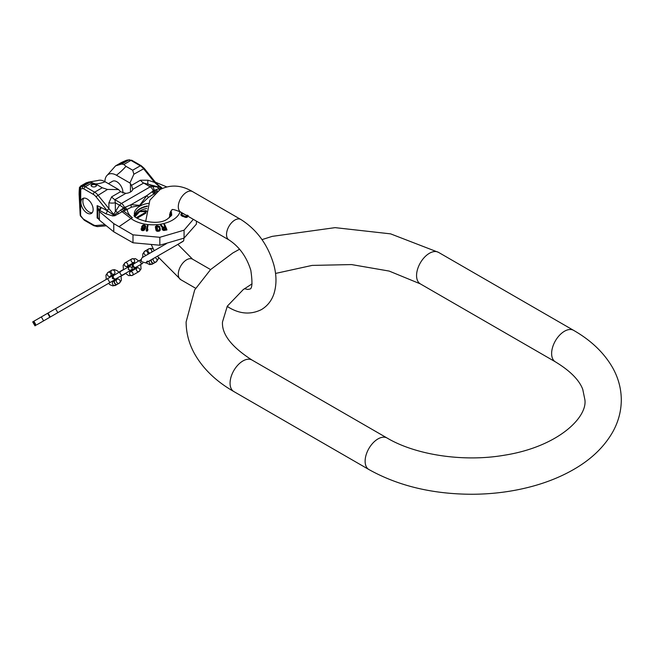 <?xml version="1.0" encoding="UTF-8"?>
<svg xmlns="http://www.w3.org/2000/svg" width="654" height="654" viewBox="0 0 654 654"><rect width="100%" height="100%" fill="white"/><g stroke="black" fill="none" stroke-linecap="round" stroke-linejoin="round"><path stroke-width="0.98" d="M50.383 316.937L116.208 278.939M39.641 323.141L50.08 317.116M36.967 324.686L43.597 320.861L41.325 316.92L114.736 274.533M55.557 308.704L57.83 312.645L62.743 309.808L43.597 320.861M49.892 317.223L47.619 313.282L49.892 317.223M121.121 276.102L125.633 273.495M129.328 271.361L136.449 267.249M113.33 281.383L112.602 281.016L114.139 280.133L105.474 285.136L108.49 283.395L110.15 284.85L112.995 285.921L117.311 284.343A2.273 1.856 60 0 0 117.418 284.269M118.848 272.162L123.361 269.554M127.056 267.421L134.847 262.924M34.973 325.839L32.7 321.899L41.325 316.92M115.259 280.272L116.968 279.291L115.259 280.272A2.273 1.856 60 0 0 114.793 283.166A2.273 1.856 60 0 0 117.54 284.212L119.355 283.157A2.273 1.856 60 0 0 119.829 280.264A2.273 1.856 60 0 0 117.082 279.217L116.976 278.228L115.137 279.291L112.374 278.53C112.292 276.209 112.815 275.113 113.951 275.252A2.044 1.668 60 0 0 115.995 278.792L122.821 274.86A2.044 1.668 60 0 1 120.777 271.312L126.713 267.887C130.637 266.816 126.369 265.467 131.797 267.314C132.451 268.72 131.92 269.816 130.22 270.584A2.044 1.668 -120 0 1 130.203 270.593M119.003 272.334L117.197 270.707L114.352 269.628L111.85 270.159L107.984 272.391A2.273 1.856 -120 0 1 110.73 273.437A2.273 1.856 -120 0 1 110.264 276.331L114.009 274.165A2.273 1.856 -120 0 1 111.335 272.98A2.273 1.856 -120 0 1 111.85 270.159A2.273 1.856 -120 0 1 114.597 271.206A2.273 1.856 -120 0 1 114.123 274.1L114.932 274.688M115.153 280.345A2.273 1.856 60 0 0 115.039 280.402L113.216 281.449L115.039 280.402A2.273 1.856 60 0 0 114.564 283.296A2.273 1.856 60 0 0 117.311 284.343L115.488 285.389A2.273 1.856 60 0 1 112.741 284.351A2.273 1.856 60 0 1 113.216 281.449L113.395 281.392M116.96 279.299A2.273 1.856 60 0 0 116.657 282.193A2.273 1.856 60 0 0 119.355 283.157L121.374 280.402L121.047 275.882L125.478 273.323L128.642 275.62L132.312 275.416A2.044 1.668 60 0 0 130.269 271.868L130.269 271.868A2.044 1.668 60 0 0 132.312 275.416L139.138 271.475A2.044 1.668 60 0 0 137.087 267.927L137.078 266.619L135.149 267.739L132.378 266.971C132.296 264.657 132.827 263.562 133.964 263.701A2.044 1.668 60 0 0 136.007 267.241L142.825 263.309A2.044 1.668 60 0 1 140.782 259.761L141.141 259.556M137.038 267.96L130.269 271.868L137.038 267.96A2.044 1.668 60 0 0 139.138 271.475L141.027 268.949L140.741 264.51L142.825 263.309M133.857 262.45L127.089 266.358L133.857 262.45A2.044 1.668 -120 0 1 131.863 258.87L125.037 262.81A2.044 1.668 -120 0 1 127.089 266.358A2.044 1.668 -120 0 1 125.037 262.81L123.148 265.336L123.434 269.775M125.037 262.81L131.863 258.87A2.044 1.668 -120 0 1 133.907 262.418L135.035 263.08M151.507 259.605A2.273 1.856 60 0 0 151.924 262.319A2.273 1.856 60 0 0 154.369 262.941L156.192 261.894A2.273 1.856 60 0 0 156.878 259.458A2.273 1.856 60 0 0 154.728 257.75M150.142 253.041A2.273 1.856 -120 0 1 148 251.332A2.273 1.856 -120 0 1 148.687 248.896L144.82 251.128A2.273 1.856 -120 0 1 147.273 251.749A2.273 1.856 -120 0 1 147.681 254.463M149.464 260.791A2.273 1.856 60 0 0 149.872 263.497A2.273 1.856 60 0 0 152.325 264.126L154.14 263.072A2.273 1.856 60 0 0 154.254 263.006M151.287 259.736A2.273 1.856 60 0 0 151.695 262.45A2.273 1.856 60 0 0 154.14 263.072L149.831 264.657L145.989 262.794M127.178 160.083A1.823 0.572 71 0 0 127.113 160.099A1.823 0.572 71 0 0 127.015 160.165A1.823 1.447 -98.6 0 1 127.432 160.017L131.83 160.295L141.215 165.715L144.297 168.43L155.333 182.164L154.557 182.392L147.992 180.202L140.455 180.202L131.577 185.327L132.729 189.374A8.003 4.619 0 0 1 125.821 193.363L120.54 191.704L118.595 189.546L107.485 189.456L102.261 187.763L95.574 183.905L89.5 181.935L86.287 182.777L80.646 186.03C79.069 189.268 79.723 183.284 79.109 194.271L79.109 194.271A1.823 1.046 180 0 1 79.118 194.181M105.032 224.714L95.925 225.532A7.276 4.202 60 0 1 93.359 224.837L83.974 219.425A3.638 2.101 60 0 1 82.6 218.174L80.753 215.763A1.823 1.046 0 0 1 80.229 215.109L80.107 188.017A1.823 1.79 -25.7 0 1 81.235 186.276L80.646 186.03M115.562 165.871L121.203 162.617L128.863 159.887L121.66 164.048L123.827 164.481L125.993 166.345A50.93 29.405 -60 0 1 116.445 175.231A16.334 9.426 60 0 0 107.411 175.043L115.562 165.871L121.66 164.048M80.107 188.017C79.494 186.88 79.159 188.998 79.118 194.369A1.823 1.046 180 0 1 79.109 194.271L80.107 213.85A1.823 0.875 174.9 0 0 80.123 213.915M80.107 213.776A1.823 0.875 174.9 0 0 80.107 213.85L80.229 215.182A1.823 0.875 174.9 0 1 80.229 215.109L79.118 194.369M129.279 159.739A1.823 1.447 81.4 0 0 128.863 159.887A5.461 3.147 60 0 1 130.923 160.385L140.299 165.805A9.099 5.248 60 0 1 143.52 168.658L154.557 182.392L160.9 188.05L153.943 190.437L146.905 195.546L139.662 205.348L131.086 204.677L123.573 207.964L114.36 214.929L113.624 214.357A1.823 0.875 127.3 0 0 113.232 214.798L107.207 210.702L95.925 196.674A7.276 4.202 -120 0 0 93.359 194.393L83.974 188.973A3.638 2.101 -120 0 0 82.6 188.646L80.753 188.924A1.823 1.046 0 0 1 80.229 188.27A1.823 1.79 -25.7 0 1 81.358 186.529L88.658 181.992M104.902 181.64A16.334 9.426 60 0 1 107.411 175.043M118.595 189.546L105.122 181.763A16.334 9.426 -120 0 0 97.928 180.512L89.5 181.935M141.215 165.715A1.823 1.046 120 0 0 140.299 165.805L132.68 170.203L133.89 174.209L129.917 183.006L116.445 175.231M129.917 183.006L130.448 183.676L130.448 192.047M108.409 183.66L112.496 181.297A8.641 4.987 60 0 1 119.151 183.611A8.641 4.987 60 0 1 122.927 192.309A8.641 4.987 60 0 1 122.887 193.053M131.577 185.327L130.448 183.676M132.795 188.761L132.729 189.374L143.676 183.055L150.224 186.831L121.423 203.459L119.502 205.184L113.624 214.357L97.855 195.015A9.099 5.248 -120 0 0 94.642 192.162L85.257 186.75A5.461 3.147 -120 0 0 83.205 186.251L81.358 186.529A1.823 1.447 -98.6 0 0 80.753 188.924L80.597 216.131L84.35 220.259L93.735 225.671L97.372 226.595L106.357 225.793M120.704 209.975A2.73 0.883 -123.3 0 0 122.151 211.732L114.9 215.714A2.73 0.58 -116.5 0 1 114.36 214.929L113.232 214.798A2.73 1.21 -77.9 0 1 112.709 215.943L105.793 213.752A2.73 1.627 -61.7 0 0 107.207 210.702L100.193 206.975A2.73 1.758 -66.4 0 1 98.893 210.155L97.838 207.326L97.838 217.684L97.135 217.962L97.135 205.634L97.838 207.326M93.146 209.501A8.641 4.987 -120 0 0 89.377 200.803A8.641 4.987 -120 0 0 82.723 198.489A8.641 4.987 -120 0 0 80.933 202.446A8.641 4.987 -120 0 0 84.701 211.136A8.641 4.987 -120 0 0 91.364 213.449A8.641 4.987 -120 0 0 93.146 209.501M98.067 217.774L99.4 220.145L99.4 211.594L98.77 210.097M101.002 207.359A2.73 1.627 -61.7 0 1 99.588 210.416L98.819 210.187M106.97 210.408L108.899 208.757L108.899 202.773A9.099 4.889 180 0 0 115.333 202.773L115.333 211.144A4.545 1.169 -145 0 1 117.63 212.493A2.73 0.629 -117.7 0 0 118.562 213.866M155.333 182.164L160.59 187.453A1.823 0.875 127.3 0 0 160.271 187.428L143.676 183.055A9.099 5.248 -120 0 1 140.455 180.202M156.976 184.207L161.702 187.657L161.824 188.622M160.9 188.05L160.59 187.453A2.73 2.117 132 0 0 161.702 187.657M166.688 186.872L155.358 182.196M99.4 220.145L113.763 231.81L132.991 242.781L159.838 245.234L159.838 237.296L184.068 230.175L184.068 238.105L196.404 224.118L196.404 221.126M184.068 230.175L193.331 219.352M159.838 245.234L184.068 238.105M132.991 242.781L132.991 234.843L159.838 237.296M113.763 231.81L113.763 223.611L132.991 234.843M99.4 211.594L113.763 223.611M114.9 215.714L112.709 215.943M120.54 191.704L111.654 196.829L108.899 202.773M147.992 180.202A9.099 1.987 -71.6 0 0 147.992 183.913L152.169 186.325L150.224 186.831A4.545 2.624 -120 0 1 153.208 190.878A2.73 1.578 -120 0 0 154.99 193.298L148.515 197.336L139.703 205.577L131.552 207.13L127.178 209.362C127.432 212.444 129.157 215.231 132.353 217.717A7.276 4.742 127.5 0 0 130.972 218.493L122.151 211.732L123.639 211.038L132.353 217.717M159.715 189.758A2.73 2.289 -124.2 0 1 158.62 188.826A4.545 3.368 -82.6 0 0 157.181 186.979L152.169 186.325A4.545 3.368 -82.6 0 1 153.943 190.437A2.73 1.799 -128.4 0 0 155.848 192.587M160.909 188.05A2.73 2.314 -126.5 0 0 161.865 188.597M156.224 189.464A2.73 2.134 -115 0 0 157.712 191.091M154.892 189.971A2.73 1.905 -133.4 0 0 156.805 191.785M131.552 207.13A2.73 1.946 -95.2 0 1 131.086 204.677L146.905 195.546A2.73 0.989 -138.4 0 0 148.515 197.336M125.388 206.934A2.73 1.578 -120 0 0 127.178 209.362L123.639 211.038A2.73 1.161 -109.4 0 1 122.396 208.732M111.654 196.829A9.099 5.248 -120 0 0 114.875 199.683L115.333 202.773L119.502 205.184A4.545 1.169 -145 0 1 123.573 207.964A2.73 1.308 -112.8 0 0 125.053 210.49M152.218 191.442A2.73 1.578 -120 0 0 154.009 193.87A25.8 14.895 0 0 1 154.491 193.886M134.773 215.746A18.189 10.505 180 0 1 140.095 208.536A18.189 10.505 0 0 1 147.428 205.953M171.144 215.755A18.189 10.505 0 0 0 170.163 212.542M171.119 215.795A18.189 10.505 0 0 0 171.037 215.231A18.189 10.505 0 0 0 170.056 212.828M147.281 206.427A18.189 10.505 0 0 0 140.095 208.978A18.189 10.505 180 0 0 134.887 215.231A18.189 10.505 180 0 0 134.798 215.795M146.283 210.588L139.703 211.479L135.051 216.18M146.905 211.561L139.662 211.659L135.247 216.433M181.698 212.509L180.864 214.855L182.572 216.376L186.701 217.414L188.221 215.477M164.996 227.281L163.999 224.551L164.996 226.824L163.14 227.191L161.268 225.099L160.508 225.262L162.584 227.543L162.143 228.696L163.099 229.791L166.893 229.513L164.653 224.428L163.999 224.551M162.102 228.352L162.331 229.587L163.68 230.486L166.893 229.971L166.893 229.513M160.508 225.262L162.584 228.001M155.914 229.693L156.134 230.707L157.769 231.344L159.347 231.099L160.271 229.889L160.279 228.859L159.347 230.633L157.181 230.821L156.134 230.241L155.914 229.693L158.669 230.126L159.568 229.366L159.265 227.232L158.382 226.284L156.143 226.709L156.265 227.952L157.295 227.854L157.426 228.524L155.717 228.687L155.415 226.554L156.747 225.63L159.412 226.202L160.279 228.859M159.592 229.374L159.265 227.232M156.093 227.518L157.908 226.668L159.265 227.698M155.39 227.012L155.717 229.153L157.426 228.99L157.426 228.524M147.166 229.758L148 225.516L147.044 229.865L147.902 229.153L147.706 230.044L146.161 230.69L147.314 225.45L148 225.516M146.161 230.69L146.848 231.23L147.706 230.519L147.902 229.153M145.548 227.567L144.411 229.579L142.196 230.11L141.117 228.647L143.332 229.611L144.787 228.009L142.294 228.033L141.656 226.652L142.294 228.508L144.787 228.483M141.1 228.99L141.689 230.38L143.234 230.649L144.411 230.053L145.548 228.042M185.752 214.978L182.327 213.204L181.902 214.953L184.861 216.319L186.308 216.417L187.191 215.068M181.722 214.806L182.327 213.662M162.805 228.777L165.282 227.935L165.282 227.469L166.002 229.096L163.549 229.464L162.838 228.663L163.214 227.886L165.282 227.469M166.002 229.554L165.282 227.935M142.253 227.102L143.749 225.957L145.155 226.913M180.864 214.398L181.91 215.583L185.384 216.915L187.109 216.801L187.657 216.073M182.327 213.204L183.357 213.596M145.736 226.783L145.564 225.695L144.076 224.96L142.801 225.213L141.656 226.652M142.253 226.627L143.749 225.491L145.155 226.439L144.052 227.756L142.253 227.003M187.42 216.989L187.42 216.531M181.003 215.223L181.003 214.765M181.428 215.697L181.428 215.24M181.91 216.041L181.91 215.583M182.572 216.376L182.572 215.91M184.657 217.177L184.657 216.711M185.384 217.373L185.384 216.915M186.006 217.455L186.006 216.997M186.701 217.414L186.701 216.948M187.109 217.259L187.109 216.801M162.143 229.162L162.143 228.696M162.331 229.587L162.331 229.129M162.584 229.889L162.584 229.431M163.099 230.257L163.099 229.791M163.68 230.486L163.68 230.028M164.268 230.486L164.268 230.02M163.214 228.344L163.214 227.886M162.928 228.516L162.928 228.058M155.717 229.153L155.717 228.687M156.143 227.175L156.143 226.709M156.445 226.913L156.445 226.456M156.878 226.758L156.878 226.3M157.908 226.668L157.908 226.21M158.382 226.742L158.382 226.284M158.767 226.938L158.767 226.48M159.061 227.257L159.061 226.799M156.134 230.707L156.134 230.241M156.682 231.107L156.682 230.641M157.181 231.287L157.181 230.821M157.769 231.344L157.769 230.887M158.799 231.254L158.799 230.797M159.347 231.099L159.347 230.633M159.764 230.837L159.764 230.371M160.132 230.355L160.132 229.889M160.271 229.889L160.271 229.423M146.848 231.23L146.848 230.764M147.706 230.519L147.706 230.044M141.869 228.083L141.869 227.608M141.665 227.698L141.665 227.232M142.294 228.508L142.294 228.033M142.809 228.712L142.809 228.238M143.357 228.802L143.357 228.336M143.954 228.794L143.954 228.328M141.264 229.955L141.264 229.489M141.689 230.38L141.689 229.906M142.196 230.584L142.196 230.11M142.637 230.658L142.637 230.192M143.234 230.649L143.234 230.183M143.913 230.421L143.913 229.955M144.411 230.053L144.411 229.579M144.845 229.546L144.845 229.072M145.253 228.802L145.253 228.336M142.376 226.774L142.376 226.3M142.613 226.464L142.613 225.99M142.964 226.178L142.964 225.704M143.381 226.014L143.381 225.54M143.749 225.957L143.749 225.491M144.526 226.096L144.526 225.622M144.812 226.268L144.812 225.793M145.065 226.546L145.065 226.071M132.68 170.203L125.993 166.345M91.862 186.48A2.73 1.578 0 0 0 94.838 186.815A2.73 1.578 0 0 0 96.522 185.36A2.73 1.578 0 0 0 95.721 184.248A2.73 1.578 0 0 0 92.745 183.905A2.73 1.578 0 0 0 91.061 185.36A2.73 1.578 0 0 0 91.862 186.48M96.44 185.736A2.73 1.578 0 0 0 95.721 184.992A2.73 1.578 0 0 0 93.056 184.591A2.73 1.578 0 0 0 91.143 185.736M83.794 198.121A8.641 4.987 -120 0 0 82.862 201.326A8.641 4.987 60 0 0 86.009 209.321A8.641 4.987 60 0 0 92.214 212.705M416.565 275.555A18.189 10.505 -60 0 1 424.511 257.243A18.189 10.505 -60 0 1 438.523 252.37L573.583 330.344A18.189 10.505 -60 0 0 559.562 335.216A18.189 10.505 -60 0 0 551.624 353.52A18.189 10.505 -60 0 0 555.393 361.85L420.334 283.877A18.189 10.505 -60 0 1 416.565 275.555M555.393 361.85C570.075 370.777 579.199 379.941 582.755 389.343L584.921 399.937C587.349 417.734 557.527 446.935 504.087 455.266C463.13 462.296 415.462 454.89 387.078 438.016A18.189 10.505 120 0 0 373.058 442.897A18.189 10.505 120 0 0 365.12 461.201A18.189 10.505 120 0 0 368.889 469.523C398.311 485.947 432.793 494.195 472.319 494.261C494.318 494.138 515.287 491.219 535.217 485.521C549.687 481.352 562.775 475.842 574.482 469C591.535 459.075 604.271 446.747 612.708 432.024C618.365 421.887 621.226 411.186 621.3 399.937C621.226 388.68 618.365 377.987 612.708 367.842C604.116 352.849 591.069 340.35 573.583 330.344M387.078 438.016L252.027 360.052A18.189 10.505 120 0 0 238.007 364.924A18.189 10.505 120 0 0 230.069 383.228A18.189 10.505 120 0 0 233.838 391.55C216.188 381.462 203.075 368.831 194.5 353.675C188.981 343.644 186.186 333.074 186.112 321.964L194.704 289.877L210.588 269.587L232.93 252.902L239.601 249.215M169.239 217.807L170.645 211.463L171.879 210.04C171.601 208.863 174.561 209.55 180.749 212.084A11.821 6.826 -60 0 1 178.934 202.617A11.821 6.826 -60 0 1 186.66 192.194A11.821 6.826 -60 0 1 192.57 191.606L240.803 219.458C256.924 229.66 267.927 244.759 273.805 264.747C276.626 275.138 276.691 284.727 274.01 293.523C271.762 300.505 267.584 305.851 261.494 309.563C250.972 314.787 240.132 314.108 228.982 307.511A11.821 6.826 120 0 1 227.437 305.949M180.749 212.084L228.982 239.936A11.821 6.826 -60 0 1 227.167 230.461A11.821 6.826 -60 0 1 234.892 220.038A11.821 6.826 -60 0 1 240.803 219.458M184.052 237.14L183.668 240.852L177.872 244.383L192.57 259.188A11.821 6.826 120 0 0 186.66 259.769A11.821 6.826 120 0 0 178.934 270.192A11.821 6.826 120 0 0 180.749 279.667L195.628 288.259M35.087 325.774L32.814 321.833M35.398 325.594L33.125 321.654M36.15 325.161L33.877 321.22M50.293 316.994L48.02 313.053M109.864 282.602L107.591 278.661M114.009 274.165L110.264 276.331A2.273 1.856 -120 0 1 107.518 275.293A2.273 1.856 -120 0 1 107.984 272.391L111.85 270.159M166.451 243.631L143.103 257.112C143.774 256.834 140.414 257.529 141.517 261.698L145.777 262.916L153.33 258.559A2.273 1.856 60 0 0 153.739 261.265A2.273 1.856 60 0 0 156.192 261.894L154.369 262.941M153.322 249.011L151.18 248.365L148.687 248.896A2.273 1.856 -120 0 1 151.139 249.517A2.273 1.856 -120 0 1 151.548 252.231M146.283 255.273A2.273 1.856 -120 0 1 144.133 253.564A2.273 1.856 -120 0 1 144.82 251.128L148.687 248.896M118.227 164.922L125.642 160.639A1.823 0.572 71 0 1 125.74 160.573L127.113 160.099A1.823 1.823 0 0 1 127.432 160.017M90.407 182.09L83.205 186.251A1.823 1.447 -98.6 0 0 82.6 188.646M125.854 160.565A1.823 0.572 71 0 0 125.74 160.565L121.211 162.617M105.122 181.763A50.93 29.405 -60 0 1 95.574 183.905M83.974 219.425A1.823 1.046 120 0 0 84.35 220.259M97.135 217.962L98.926 219.245M97.135 205.634L100.193 206.975M99.032 210.694L99.588 210.416L105.793 213.752M95.925 196.674L107.485 189.456M93.359 194.393A1.823 1.046 -60 0 1 94.642 192.162L102.261 187.763M83.974 188.973A1.823 1.046 -60 0 1 85.257 186.75L92.361 182.654M131.83 160.295A1.823 1.046 120 0 0 130.923 160.385L123.827 164.481M144.297 168.43L133.89 174.209M180.063 211.708A27.533 15.892 0 0 1 159.363 224.379A27.533 15.892 0 0 1 130.972 218.493L119.216 226.546M148.368 203.353A18.614 10.75 0 0 0 139.792 206.165A18.614 10.75 180 0 0 134.462 214.97C130.448 217.316 156.036 227.559 167.563 218.927C171.193 215.861 172.493 214.537 171.454 214.97A18.614 10.75 0 0 0 170.939 210.98M126.189 209.926A2.73 1.578 -120 0 1 124.399 207.506A4.545 2.624 -120 0 0 121.423 203.459L114.875 199.683L125.821 193.363M134.904 215.967A18.614 10.75 180 0 1 139.792 210.997A18.614 10.75 0 0 1 146.733 208.471M171.013 215.967A18.614 10.75 0 0 0 169.738 213.94M146.038 212.059L136.433 217.61M93.359 224.837A1.823 1.046 120 0 0 93.735 225.671M95.925 225.532A1.823 1.431 84.9 0 0 97.372 226.595M262.001 239.617L272.195 236.372L335.101 227.641L390.61 233.862L438.523 252.37M252.027 360.052C231.532 346.914 221.69 334.219 222.491 321.964L227.314 306.154L243.296 289.55L252.076 283.844M275.53 273.437L312.097 265.41L351.558 264.576L389.179 271.075L420.334 283.877M233.838 391.55L368.889 469.523M228.982 239.936C239.364 246.738 246.648 256.883 250.834 270.372C252.624 282.798 252.231 289.035 249.673 289.084L247.817 289.436L244.433 288.733M192.57 259.188L210.588 269.587M145.654 221.575L149.889 200.132L160.058 189.562C170.58 184.33 181.42 185.017 192.57 191.606M151.376 244.825L154.189 250.711M157.369 256.221L180.749 279.667M227.134 306.448L228.982 307.511M142.703 257.341L142.801 253.883L144.82 251.128M147.314 261.052L145.867 262.859L182.883 241.489M117.54 284.212L119.355 283.157M106.218 279.454L105.964 275.146L107.984 272.391M110.33 277.075L110.379 276.266M133.62 263.971L140.782 259.761M135.599 267.396L136.007 267.241M131.863 258.87L135.533 258.665L138.697 260.962M132.312 275.416L139.138 271.475M130.318 271.843L129.14 271.206L130.22 270.584M127.097 267.666L127.138 266.325M128.168 267.045L129.002 266.562L128.249 269.358C130.587 270.421 131.519 270.674 131.045 270.11L122.821 274.86M113.616 275.53L120.777 271.312M115.586 278.947L115.995 278.792M158.407 257.823L158.211 259.139L156.192 261.894M80.229 215.182A1.823 1.823 0 0 0 80.597 216.131M170.866 216.18L169.549 214.806M137.177 218.183L145.899 213.147"/></g></svg>
